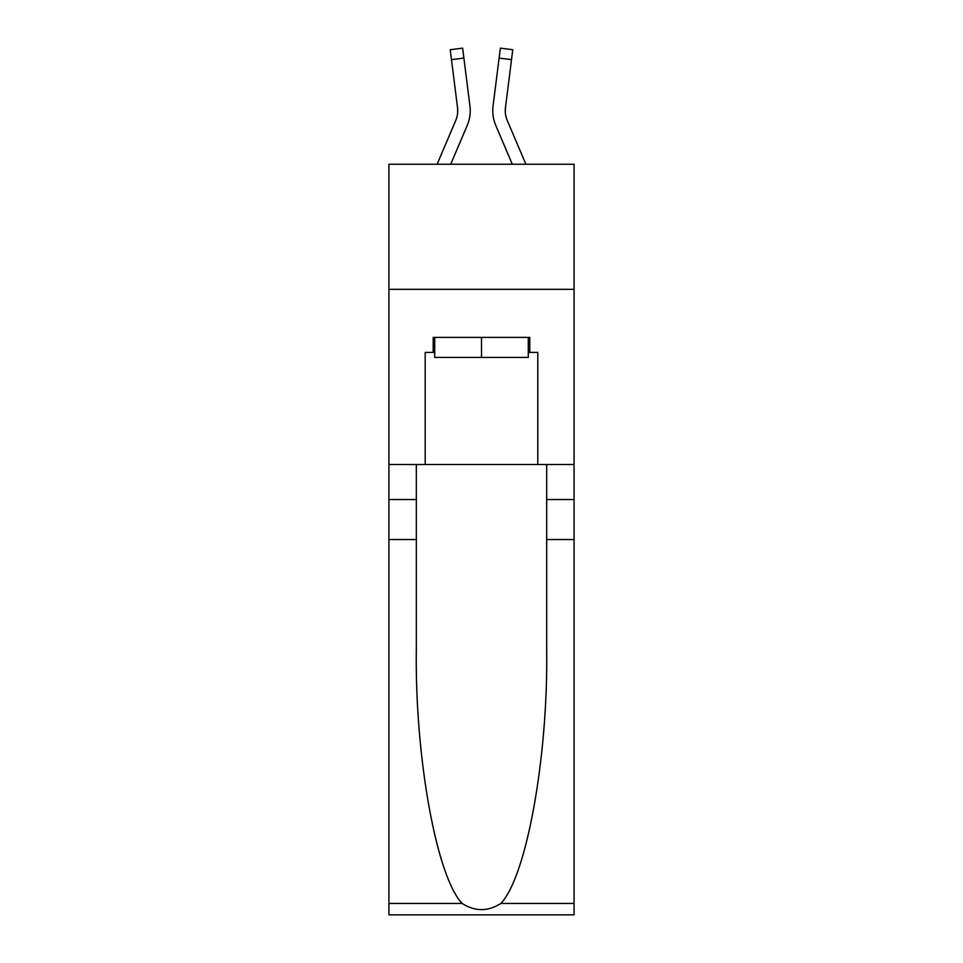 <?xml version="1.0" encoding="UTF-8"?>
<svg xmlns="http://www.w3.org/2000/svg" width="963" height="963" viewBox="0 0 963 963"><rect width="100%" height="100%" fill="white"/><g stroke="black" fill="none" stroke-linecap="round" stroke-linejoin="round"><path stroke-width="1.44" d="M574.08 289.345L574.08 164.24L388.92 164.24L388.92 289.345L574.08 289.345L574.08 464.491L537.799 464.491L537.799 352.398L529.794 352.398L529.794 337.387L433.206 337.387L433.206 352.398L434.71 352.398M467.236 125.407L450.708 164.24L467.236 125.407A37.533 37.533 -21.7 0 0 469.944 105.99L463.889 58.081L451.478 59.646L450.227 49.715L462.637 48.15L463.889 58.081M437.106 164.24L455.728 120.507A25.026 25.026 -24.5 0 0 457.726 110.745A25.026 25.026 -21.7 0 1 455.728 120.507A25.026 25.026 -21.7 0 0 457.726 110.745A25.026 25.026 -21.7 0 1 455.728 120.507A25.026 25.026 -21.7 0 0 457.726 110.745A25.026 25.026 -21.7 0 1 455.728 120.507A25.026 25.026 -21.7 0 0 457.726 110.745A25.026 25.026 -21.7 0 1 455.728 120.507A25.026 25.026 -21.7 0 0 457.726 110.745A25.026 25.026 -21.7 0 1 455.728 120.507A25.026 25.026 -21.7 0 0 457.726 110.745A25.026 25.026 -21.7 0 1 455.728 120.507A25.026 25.026 -21.7 0 0 457.726 110.745A25.026 25.026 -21.7 0 1 455.728 120.507A25.026 25.026 -21.7 0 0 457.726 110.745A25.026 25.026 -21.7 0 1 455.728 120.507A25.026 25.026 -21.7 0 0 457.726 110.745A25.026 25.026 -21.7 0 1 455.728 120.507A25.026 25.026 -21.7 0 0 457.726 110.745A25.026 25.026 -21.7 0 1 455.728 120.507A25.026 25.026 -21.7 0 0 457.726 110.745A25.026 25.026 -21.7 0 1 455.728 120.507A25.026 25.026 -21.7 0 0 457.726 110.745A25.026 25.026 -21.7 0 1 455.728 120.507A25.026 25.026 -21.7 0 0 457.726 110.745A25.026 25.026 -21.7 0 1 455.728 120.507A25.026 25.026 -21.7 0 0 457.726 110.745A25.026 25.026 -21.7 0 1 455.728 120.507A25.026 25.026 -21.7 0 0 457.726 110.745A25.026 25.026 -21.7 0 1 455.728 120.507A25.026 25.026 -21.7 0 0 457.726 110.745A25.026 25.026 -21.7 0 1 455.728 120.507A25.026 25.026 -21.7 0 0 457.726 110.745A25.026 25.026 -21.7 0 1 455.728 120.507A25.026 25.026 -21.7 0 0 457.726 110.745A25.026 25.026 -21.7 0 1 455.728 120.507A25.026 25.026 -21.7 0 0 457.726 110.745A25.026 25.026 -21.7 0 1 455.728 120.507A25.026 25.026 -21.7 0 0 457.726 110.745A25.026 25.026 -21.7 0 1 455.728 120.507A25.026 25.026 -21.7 0 0 457.726 110.745A25.026 25.026 -21.7 0 1 455.728 120.507A25.026 25.026 -21.7 0 0 457.726 110.745A25.026 25.026 -21.7 0 1 455.728 120.507A25.026 25.026 -21.7 0 0 457.726 110.745A25.026 25.026 -21.7 0 1 455.728 120.507A25.026 25.026 -21.7 0 0 457.726 110.745A25.026 25.026 -21.7 0 1 455.728 120.507A25.026 25.026 -21.7 0 0 457.726 110.745A25.026 25.026 -21.7 0 1 455.728 120.507A25.026 25.026 -21.7 0 0 457.726 110.745M470.245 110.865L470.197 112.515M469.751 104.498L469.944 105.99L469.751 104.498M525.894 164.24L507.272 120.507A25.026 25.026 24.5 0 1 505.274 110.745A25.026 25.026 21.7 0 0 507.272 120.507A25.026 25.026 21.7 0 1 505.274 110.745A25.026 25.026 21.7 0 0 507.272 120.507A25.026 25.026 21.7 0 1 505.274 110.745A25.026 25.026 21.7 0 0 507.272 120.507A25.026 25.026 21.7 0 1 505.274 110.745A25.026 25.026 21.7 0 0 507.272 120.507A25.026 25.026 21.7 0 1 505.274 110.745A25.026 25.026 21.7 0 0 507.272 120.507A25.026 25.026 21.7 0 1 505.274 110.745A25.026 25.026 21.7 0 0 507.272 120.507A25.026 25.026 21.7 0 1 505.274 110.745A25.026 25.026 21.7 0 0 507.272 120.507A25.026 25.026 21.7 0 1 505.274 110.745A25.026 25.026 21.7 0 0 507.272 120.507A25.026 25.026 21.7 0 1 505.274 110.745A25.026 25.026 21.7 0 0 507.272 120.507A25.026 25.026 21.7 0 1 505.274 110.745A25.026 25.026 21.7 0 0 507.272 120.507A25.026 25.026 21.7 0 1 505.274 110.745A25.026 25.026 21.7 0 0 507.272 120.507A25.026 25.026 21.7 0 1 505.274 110.745A25.026 25.026 21.7 0 0 507.272 120.507A25.026 25.026 21.7 0 1 505.274 110.745A25.026 25.026 21.7 0 0 507.272 120.507A25.026 25.026 21.7 0 1 505.274 110.745A25.026 25.026 21.7 0 0 507.272 120.507A25.026 25.026 21.7 0 1 505.274 110.745A25.026 25.026 21.7 0 0 507.272 120.507A25.026 25.026 21.7 0 1 505.274 110.745A25.026 25.026 21.7 0 0 507.272 120.507A25.026 25.026 21.7 0 1 505.274 110.745A25.026 25.026 21.7 0 0 507.272 120.507A25.026 25.026 21.7 0 1 505.274 110.745A25.026 25.026 21.7 0 0 507.272 120.507A25.026 25.026 21.7 0 1 505.274 110.745A25.026 25.026 21.7 0 0 507.272 120.507A25.026 25.026 21.7 0 1 505.274 110.745A25.026 25.026 21.7 0 0 507.272 120.507A25.026 25.026 21.7 0 1 505.274 110.745A25.026 25.026 21.7 0 0 507.272 120.507A25.026 25.026 21.7 0 1 505.274 110.745A25.026 25.026 21.7 0 0 507.272 120.507A25.026 25.026 21.7 0 1 505.274 110.745A25.026 25.026 21.7 0 0 507.272 120.507A25.026 25.026 21.7 0 1 505.274 110.745A25.026 25.026 21.7 0 0 507.272 120.507A25.026 25.026 21.7 0 1 505.274 110.745A25.026 25.026 21.7 0 0 507.272 120.507A25.026 25.026 21.7 0 1 505.274 110.745M495.764 125.407L512.292 164.24L495.764 125.407A37.533 37.533 21.7 0 1 493.056 105.99L500.363 48.15L512.773 49.715L500.363 48.15L512.773 49.715L500.363 48.15L512.773 49.715L500.363 48.15L512.773 49.715L500.363 48.15L512.773 49.715L500.363 48.15L512.773 49.715L500.363 48.15L512.773 49.715L500.363 48.15L512.773 49.715L500.363 48.15L512.773 49.715L500.363 48.15L512.773 49.715L500.363 48.15L512.773 49.715L500.363 48.15L512.773 49.715L511.522 59.646L499.111 58.081M507.272 120.507A25.026 25.026 21.7 0 1 505.467 107.567L511.522 59.646M528.29 337.387L528.29 357.405L434.71 357.405L434.71 337.387M481.5 337.387L481.5 357.405M500.856 903.438L574.08 903.438L574.08 914.85L388.92 914.85L388.92 539.545L416.317 539.545L416.317 651.12C414.993 757.773 436.624 876.908 462.144 903.438C475.036 911.66 487.94 911.66 500.856 903.438C526.376 876.908 548.007 757.773 546.683 651.12L546.683 464.491M546.683 539.545L574.08 539.545L574.08 464.491M388.92 539.545L388.92 289.345M416.317 464.491L416.317 539.545M574.08 903.438L574.08 539.545M388.92 464.491L425.201 464.491L425.201 352.398L433.206 352.398M425.201 464.491L537.799 464.491M528.29 352.398L529.794 352.398M455.728 120.507A25.026 25.026 -21.7 0 0 457.533 107.567L451.478 59.646M457.702 111.925L457.533 107.567L457.702 111.925M492.803 112.539L492.755 110.685M505.298 111.925L505.467 107.567M512.773 49.715L500.363 48.15M546.683 499.52L574.08 499.52M416.317 499.52L388.92 499.52M388.92 903.438L462.144 903.438M450.227 49.715L462.637 48.15"/></g></svg>
